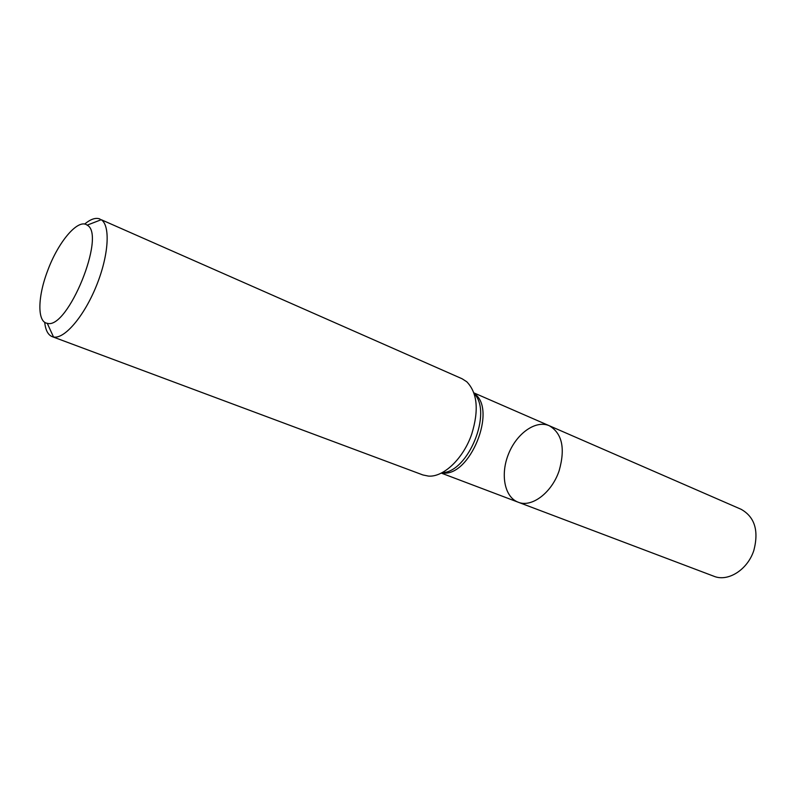 <?xml version="1.0" encoding="UTF-8"?>
<svg xmlns="http://www.w3.org/2000/svg" width="796" height="796" viewBox="0 0 796 796"><rect width="100%" height="100%" fill="white"/><g stroke="black" fill="none" stroke-linecap="round" stroke-linejoin="round"><path stroke-width="1.19" d="M52.198 336.638L422.925 474.963L428.397 476.088C443.511 477.431 463.461 458.486 471.749 434.019C479.053 410.169 477.391 392.756 466.764 381.762L462.058 378.747L101.231 219.706C110.624 225.606 108.744 255.645 96.306 286.053C83.988 316.51 64.367 339.335 53.521 337.006L52.198 336.638C48.009 334.927 45.511 330.141 44.705 322.28M84.645 224.094C90.704 219.029 95.838 217.348 100.027 219.039M47.611 270.799C58.168 241.865 78.217 218.104 87.182 225.149C106.465 234.621 67.68 329.982 47.263 323.305C37.104 322.111 37.631 296.779 47.611 270.799M559.19 470.575C551.927 492.734 531.599 507.957 518.136 502.186C504.385 497.062 500.196 474.118 508.614 453.75C516.803 433.293 535.817 419.781 549.23 425.711C562.125 433.283 565.439 448.238 559.19 470.575C551.927 492.734 531.599 507.957 518.136 502.186L713.873 576.244C728.022 582.184 747.792 569.667 753.892 550.245C758.946 530.584 754.688 516.932 741.106 509.291L549.23 425.711C562.125 433.283 565.439 448.238 559.19 470.575M474.098 393.503C497.988 408.666 469.531 478.615 441.84 472.804M474.157 393.672C492.804 412.129 468.237 472.516 442.009 472.715M47.263 323.305L53.521 337.006M87.182 225.149L101.231 219.706M441.263 473.093L518.136 502.186M473.889 392.886L549.23 425.711"/></g></svg>
